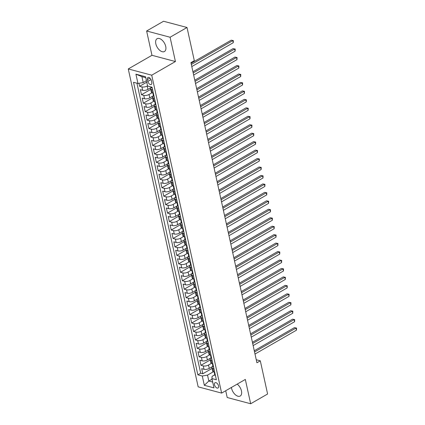 <?xml version="1.0" encoding="UTF-8"?>
<svg xmlns="http://www.w3.org/2000/svg" width="425" height="425" viewBox="0 0 425 425"><rect width="100%" height="100%" fill="white"/><g stroke="black" fill="none" stroke-linecap="round" stroke-linejoin="round"><path stroke-width="0.64" d="M231.428 387.446A7.379 4.16 -119.9 0 0 231.577 388.328A7.379 4.16 -119.9 0 0 240.205 396.036A7.379 4.16 -119.9 0 0 241.469 390.957A7.379 4.16 -119.9 0 0 237.182 384.131M165.718 46.421A7.379 4.16 -119.9 0 0 157.091 38.712A7.379 4.16 -119.9 0 0 155.826 43.791A7.379 4.16 -119.9 0 0 164.454 51.505A7.379 4.16 -119.9 0 0 165.718 46.421M218.551 385.905A3.028 1.705 -119.9 0 0 215.008 382.739A3.028 1.705 -119.9 0 0 214.492 384.822A3.028 1.705 -119.9 0 0 218.03 387.988A3.028 1.705 -119.9 0 0 218.551 385.905M225.718 390.729L227.21 397.513L250.67 403.75L267.601 394.002L260.307 360.82L256.254 359.741M128.265 68.951L198.162 386.851L221.622 393.088L151.725 75.188L128.265 68.951L151.969 55.303L175.429 61.54L170.085 37.235L146.625 30.998L151.969 55.303M146.625 30.998L163.556 21.25L187.016 27.487L170.085 37.235M138.954 83.305L139.613 86.291L146.758 82.179M151.56 87.306L147.916 89.404A3.783 1.53 167.6 0 1 142.667 90.286L140.356 89.67L141.472 94.743L150.726 89.415M153.42 95.758L149.775 97.856A3.783 1.53 -12.4 0 1 144.527 98.743L142.216 98.127L143.331 103.201L152.586 97.872M155.279 104.21L151.635 106.314A3.783 1.53 -12.4 0 1 146.386 107.196L144.075 106.579L145.191 111.653L154.445 106.324M157.138 112.668L153.489 114.766A3.783 1.53 -12.4 0 1 148.245 115.653L145.934 115.037L147.045 120.11L156.304 114.782M158.998 121.12L155.348 123.223A3.783 1.53 -12.4 0 1 150.105 124.105L147.788 123.489L148.904 128.562L158.164 123.234M160.857 129.577L157.208 131.676A3.783 1.53 -12.4 0 1 151.964 132.563L149.648 131.947L150.763 137.02L160.023 131.692M162.717 138.029L159.067 140.133A3.783 1.53 -12.4 0 1 153.823 141.015L151.507 140.399L152.623 145.472L161.883 140.144M164.571 146.487L160.926 148.585A3.783 1.53 -12.4 0 1 155.683 149.472L153.367 148.856L154.482 153.93L163.742 148.601M166.43 154.939L162.786 157.043A3.783 1.53 -12.4 0 1 157.542 157.925L155.226 157.308L156.342 162.382L165.601 157.053M168.289 163.397L164.645 165.495A3.783 1.53 -12.4 0 1 159.402 166.382L157.085 165.766L158.201 170.839L167.461 165.511M170.149 171.849L166.504 173.952A3.783 1.53 -12.4 0 1 161.261 174.834L158.945 174.218L160.06 179.292L169.32 173.963M172.008 180.306L168.364 182.405A3.783 1.53 -12.4 0 1 163.115 183.292L160.804 182.676L161.92 187.749L171.179 182.421M173.867 188.758L170.223 190.862A3.783 1.53 -12.4 0 1 164.974 191.744L162.663 191.128L163.779 196.201L173.033 190.873M175.727 197.216L172.083 199.314A3.783 1.53 -12.4 0 1 166.834 200.202L164.523 199.585L165.638 204.659L174.893 199.325M177.586 205.668L173.942 207.772A3.783 1.53 -12.4 0 1 168.693 208.654L166.382 208.038L167.498 213.111L176.752 207.782M179.446 214.126L175.796 216.224A3.783 1.53 -12.4 0 1 170.553 217.111L168.236 216.495L169.352 221.568L178.612 216.235M181.305 222.578L177.655 224.682A3.783 1.53 -12.4 0 1 172.412 225.563L170.096 224.947L171.211 230.021L180.471 224.692M183.164 231.035L179.515 233.134A3.783 1.53 -12.4 0 1 174.271 234.021L171.955 233.405L173.071 238.478L182.33 233.144M185.024 239.488L181.374 241.591A3.783 1.53 -12.4 0 1 176.131 242.473L173.814 241.857L174.93 246.93L184.19 241.602M186.878 247.945L183.233 250.043A3.783 1.53 -12.4 0 1 177.99 250.931L175.674 250.314L176.789 255.388L186.049 250.054M188.737 256.397L185.093 258.496A3.783 1.53 -12.4 0 1 179.849 259.383L177.533 258.767L178.649 263.84L187.908 258.512M190.597 264.855L186.952 266.953A3.783 1.53 -12.4 0 1 181.709 267.84L179.393 267.224L180.508 272.297L189.768 266.964M192.456 273.307L188.812 275.405A3.783 1.53 -12.4 0 1 183.563 276.293L181.252 275.676L182.367 280.75L191.627 275.421M194.315 281.764L190.671 283.863A3.783 1.53 -12.4 0 1 185.422 284.75L183.111 284.134L184.227 289.207L193.481 283.873M196.175 290.217L192.53 292.315A3.783 1.53 -12.4 0 1 187.282 293.202L184.971 292.586L186.086 297.659L195.341 292.331M198.034 298.674L194.39 300.772A3.783 1.53 -12.4 0 1 189.141 301.66L186.83 301.043L187.946 306.117L197.2 300.783M199.893 307.126L196.244 309.225A3.783 1.53 -12.4 0 1 191 310.112L188.689 309.496L189.8 314.569L199.059 309.241M201.753 315.584L198.103 317.682A3.783 1.53 -12.4 0 1 192.86 318.569L190.543 317.953L191.659 323.027L200.919 317.693M203.612 324.036L199.962 326.134A3.783 1.53 -12.4 0 1 194.719 327.022L192.403 326.405L193.518 331.479L202.778 326.15M205.472 332.493L201.822 334.592A3.783 1.53 -12.4 0 1 196.578 335.479L194.262 334.863L195.378 339.936L204.637 334.603M207.326 340.946L203.681 343.044A3.783 1.53 -12.4 0 1 198.438 343.931L196.122 343.315L197.237 348.388L206.497 343.06M209.185 349.403L205.541 351.502A3.783 1.53 -12.4 0 1 200.297 352.389L197.981 351.772L199.097 356.846L208.356 351.512M211.044 357.855L207.4 359.954A3.783 1.53 -12.4 0 1 202.157 360.841L199.84 360.225L200.956 365.298L210.216 359.97M187.016 27.487L194.315 60.674L190.926 62.624L256.918 362.769L260.307 360.82M147.427 79.539L147.836 81.398A2.932 1.652 -119.9 0 0 151.268 84.463A2.932 1.652 -119.9 0 0 151.768 82.445L151.358 80.585A2.932 1.652 -119.9 0 0 147.932 77.52A2.932 1.652 -119.9 0 0 147.427 79.539L149.929 78.099M214.768 374.797L212.096 376.337L211.921 378.569L216.362 379.748L152.044 87.21L147.602 86.031L145.557 76.734L135.92 74.168L137.966 83.47L133.53 82.291L197.848 374.829L202.284 376.008L207.528 375.121L208.829 381.039L212.691 382.064M211.921 378.569L213.966 387.871L204.329 385.305L202.284 376.008M211.501 363.311L208.516 365.027A3.783 1.53 167.6 0 1 203.272 365.914L200.956 365.298M212.904 366.313L209.259 368.411L208.516 365.027M209.642 354.854L206.656 356.575A3.783 1.53 167.6 0 1 201.413 357.457L199.097 356.846M207.782 346.402L204.797 348.118A3.783 1.53 167.6 0 1 199.553 349.005L197.237 348.388M205.923 337.944L202.938 339.665A3.783 1.53 167.6 0 1 197.694 340.547L195.378 339.936M204.069 329.492L201.078 331.208A3.783 1.53 167.6 0 1 195.835 332.095L193.518 331.479M202.21 321.034L199.219 322.756A3.783 1.53 167.6 0 1 193.975 323.638L191.659 323.027M200.35 312.582L197.359 314.298A3.783 1.53 167.6 0 1 192.116 315.185L189.8 314.569M198.491 304.125L195.505 305.846A3.783 1.53 167.6 0 1 190.257 306.728L187.946 306.117M196.632 295.672L193.646 297.388A3.783 1.53 167.6 0 1 188.397 298.276L186.086 297.659M194.772 287.215L191.787 288.936A3.783 1.53 167.6 0 1 186.538 289.823L184.227 289.207M192.913 278.763L189.927 280.479A3.783 1.53 167.6 0 1 184.678 281.366L182.367 280.75M191.053 270.305L188.068 272.027A3.783 1.53 167.6 0 1 182.824 272.914L180.508 272.297M189.194 261.853L186.208 263.569A3.783 1.53 167.6 0 1 180.965 264.456L178.649 263.84M187.335 253.396L184.349 255.117A3.783 1.53 167.6 0 1 179.106 256.004L176.789 255.388M185.475 244.943L182.49 246.659A3.783 1.53 167.6 0 1 177.246 247.547L174.93 246.93M183.621 236.486L180.63 238.207A3.783 1.53 167.6 0 1 175.387 239.094L173.071 238.478M181.762 228.034L178.771 229.75A3.783 1.53 167.6 0 1 173.528 230.637L171.211 230.021M179.903 219.576L176.912 221.298A3.783 1.53 167.6 0 1 171.668 222.185L169.352 221.568M178.043 211.124L175.052 212.84A3.783 1.53 167.6 0 1 169.809 213.727L167.498 213.111M176.184 202.667L173.198 204.388A3.783 1.53 167.6 0 1 167.949 205.275L165.638 204.659M174.324 194.214L171.339 195.93A3.783 1.53 167.6 0 1 166.09 196.817L163.779 196.201M172.465 185.757L169.479 187.478A3.783 1.53 167.6 0 1 164.231 188.365L161.92 187.749M170.606 177.305L167.62 179.021A3.783 1.53 167.6 0 1 162.371 179.908L160.06 179.292M168.746 168.847L165.761 170.568A3.783 1.53 167.6 0 1 160.517 171.456L158.201 170.839M166.887 160.395L163.901 162.111A3.783 1.53 167.6 0 1 158.658 162.998L156.342 162.382M165.028 151.938L162.042 153.659A3.783 1.53 167.6 0 1 156.798 154.546L154.482 153.93M163.168 143.485L160.183 145.201A3.783 1.53 167.6 0 1 154.939 146.088L152.623 145.472M161.314 135.028L158.323 136.749A3.783 1.53 167.6 0 1 153.08 137.636L150.763 137.02M159.455 126.576L156.464 128.292A3.783 1.53 167.6 0 1 151.22 129.179L148.904 128.562M157.595 118.118L154.604 119.839A3.783 1.53 167.6 0 1 149.361 120.727L147.045 120.11M155.736 109.666L152.75 111.382A3.783 1.53 167.6 0 1 147.502 112.269L145.191 111.653M153.877 101.208L150.891 102.93A3.783 1.53 167.6 0 1 145.642 103.817L143.331 103.201M152.017 92.756L149.032 94.478A3.783 1.53 167.6 0 1 143.783 95.359L141.472 94.743M147.555 85.802L147.172 86.02A3.783 1.53 167.6 0 1 141.923 86.907L139.613 86.291M136.93 83.194L200.69 373.187L202.815 373.756L212.075 368.422M209.259 368.411A3.783 1.53 -12.4 0 1 204.016 369.298L201.7 368.682L202.815 373.756M153.34 93.123L152.309 92.852A3.783 1.53 167.6 0 1 151.321 92.103L150.577 88.719A3.783 1.53 167.6 0 1 151.566 87.338M152.596 89.744L151.566 89.468A3.783 1.53 167.6 0 1 150.577 88.719M154.456 98.196L153.425 97.92A3.783 1.53 167.6 0 1 152.437 97.176A3.783 1.53 167.6 0 1 153.425 95.79M152.437 97.176L153.181 100.555A3.783 1.53 -12.4 0 0 154.163 101.304L155.199 101.58M156.315 106.654L155.279 106.377A3.783 1.53 167.6 0 1 154.296 105.628A3.783 1.53 167.6 0 1 155.284 104.247M154.296 105.628L155.04 109.012A3.783 1.53 -12.4 0 0 156.023 109.762L157.059 110.032M158.174 115.106L157.138 114.83A3.783 1.53 167.6 0 1 156.15 114.086A3.783 1.53 167.6 0 1 157.144 112.699M156.15 114.086L156.894 117.465A3.783 1.53 -12.4 0 0 157.882 118.214L158.918 118.49M160.034 123.563L158.998 123.287A3.783 1.53 167.6 0 1 158.01 122.538A3.783 1.53 167.6 0 1 159.003 121.157M158.01 122.538L158.753 125.922A3.783 1.53 -12.4 0 0 159.742 126.671L160.778 126.942M161.893 132.016L160.857 131.739A3.783 1.53 167.6 0 1 159.869 130.996A3.783 1.53 167.6 0 1 160.863 129.609M159.869 130.996L160.613 134.374A3.783 1.53 -12.4 0 0 161.601 135.123L162.637 135.4M163.752 140.473L162.717 140.197A3.783 1.53 167.6 0 1 161.728 139.448A3.783 1.53 167.6 0 1 162.722 138.067M161.728 139.448L162.472 142.832A3.783 1.53 -12.4 0 0 163.46 143.576L164.496 143.852M165.612 148.925L164.576 148.649A3.783 1.53 167.6 0 1 163.588 147.905A3.783 1.53 167.6 0 1 164.581 146.519M163.588 147.905L164.332 151.284A3.783 1.53 -12.4 0 0 165.32 152.033L166.356 152.309M167.471 157.383L166.435 157.107A3.783 1.53 167.6 0 1 165.447 156.357A3.783 1.53 167.6 0 1 166.441 154.976M165.447 156.357L166.191 159.742A3.783 1.53 -12.4 0 0 167.179 160.485L168.215 160.762M169.331 165.835L168.295 165.559A3.783 1.53 167.6 0 1 167.307 164.815A3.783 1.53 167.6 0 1 168.3 163.428M167.307 164.815L168.05 168.194A3.783 1.53 -12.4 0 0 169.038 168.943L170.074 169.219M171.19 174.292L170.154 174.016A3.783 1.53 167.6 0 1 169.166 173.267A3.783 1.53 167.6 0 1 170.159 171.881M169.166 173.267L169.91 176.651A3.783 1.53 -12.4 0 0 170.898 177.395L171.934 177.671M173.044 182.745L172.013 182.468A3.783 1.53 167.6 0 1 171.025 181.725A3.783 1.53 167.6 0 1 172.013 180.338M171.025 181.725L171.769 185.103A3.783 1.53 -12.4 0 0 172.757 185.852L173.788 186.129M174.903 191.202L173.873 190.926A3.783 1.53 167.6 0 1 172.885 190.177A3.783 1.53 167.6 0 1 173.873 188.79M172.885 190.177L173.628 193.561A3.783 1.53 -12.4 0 0 174.617 194.305L175.647 194.581M176.763 199.654L175.727 199.378A3.783 1.53 167.6 0 1 174.744 198.634A3.783 1.53 167.6 0 1 175.732 197.248M174.744 198.634L175.488 202.013A3.783 1.53 -12.4 0 0 176.471 202.762L177.507 203.038M178.622 208.112L177.586 207.836A3.783 1.53 167.6 0 1 176.603 207.087A3.783 1.53 167.6 0 1 177.592 205.7M176.603 207.087L177.342 210.471A3.783 1.53 -12.4 0 0 178.33 211.214L179.366 211.491M180.482 216.564L179.446 216.288A3.783 1.53 167.6 0 1 178.458 215.544A3.783 1.53 167.6 0 1 179.451 214.157M178.458 215.544L179.201 218.923A3.783 1.53 -12.4 0 0 180.189 219.672L181.225 219.948M182.341 225.022L181.305 224.745A3.783 1.53 167.6 0 1 180.317 223.996A3.783 1.53 167.6 0 1 181.31 222.61M180.317 223.996L181.061 227.38A3.783 1.53 -12.4 0 0 182.049 228.124L183.085 228.4M184.2 233.474L183.164 233.197A3.783 1.53 167.6 0 1 182.176 232.454A3.783 1.53 167.6 0 1 183.17 231.067M182.176 232.454L182.92 235.833A3.783 1.53 -12.4 0 0 183.908 236.582L184.944 236.858M186.06 241.931L185.024 241.655A3.783 1.53 167.6 0 1 184.036 240.906A3.783 1.53 167.6 0 1 185.029 239.519M184.036 240.906L184.779 244.29A3.783 1.53 -12.4 0 0 185.768 245.034L186.803 245.31M187.919 250.383L186.883 250.107A3.783 1.53 167.6 0 1 185.895 249.363A3.783 1.53 167.6 0 1 186.888 247.977M185.895 249.363L186.639 252.742A3.783 1.53 -12.4 0 0 187.627 253.491L188.663 253.768M189.778 258.841L188.742 258.565A3.783 1.53 167.6 0 1 187.754 257.816A3.783 1.53 167.6 0 1 188.748 256.429M187.754 257.816L188.498 261.2A3.783 1.53 -12.4 0 0 189.486 261.943L190.522 262.22M191.638 267.293L190.602 267.017A3.783 1.53 167.6 0 1 189.614 266.273A3.783 1.53 167.6 0 1 190.607 264.887M189.614 266.273L190.357 269.652A3.783 1.53 -12.4 0 0 191.346 270.401L192.382 270.677M193.497 275.751L192.461 275.474A3.783 1.53 167.6 0 1 191.473 274.725A3.783 1.53 167.6 0 1 192.461 273.339M191.473 274.725L192.217 278.109A3.783 1.53 -12.4 0 0 193.205 278.853L194.236 279.129M195.351 284.203L194.321 283.927A3.783 1.53 167.6 0 1 193.333 283.183A3.783 1.53 167.6 0 1 194.321 281.796M193.333 283.183L194.076 286.562A3.783 1.53 -12.4 0 0 195.064 287.311L196.095 287.587M197.211 292.66L196.18 292.384A3.783 1.53 167.6 0 1 195.192 291.635A3.783 1.53 167.6 0 1 196.18 290.248M195.192 291.635L195.936 295.019A3.783 1.53 -12.4 0 0 196.918 295.763L197.954 296.039M199.07 301.112L198.034 300.836A3.783 1.53 167.6 0 1 197.051 300.092A3.783 1.53 167.6 0 1 198.039 298.706M197.051 300.092L197.795 303.471A3.783 1.53 -12.4 0 0 198.778 304.22L199.814 304.497M200.929 309.57L199.893 309.294A3.783 1.53 167.6 0 1 198.905 308.545A3.783 1.53 167.6 0 1 199.899 307.158M198.905 308.545L199.649 311.929A3.783 1.53 -12.4 0 0 200.637 312.672L201.673 312.949M202.789 318.022L201.753 317.746A3.783 1.53 167.6 0 1 200.765 317.002A3.783 1.53 167.6 0 1 201.758 315.616M200.765 317.002L201.508 320.381A3.783 1.53 -12.4 0 0 202.497 321.13L203.532 321.406M204.648 326.48L203.612 326.203A3.783 1.53 167.6 0 1 202.624 325.454A3.783 1.53 167.6 0 1 203.617 324.068M202.624 325.454L203.368 328.838A3.783 1.53 -12.4 0 0 204.356 329.582L205.392 329.858M206.508 334.932L205.472 334.656A3.783 1.53 167.6 0 1 204.483 333.912A3.783 1.53 167.6 0 1 205.477 332.525M204.483 333.912L205.227 337.291A3.783 1.53 -12.4 0 0 206.215 338.04L207.251 338.316M208.367 343.389L207.331 343.113A3.783 1.53 167.6 0 1 206.343 342.364A3.783 1.53 167.6 0 1 207.336 340.978M206.343 342.364L207.087 345.748A3.783 1.53 -12.4 0 0 208.075 346.492L209.111 346.768M210.226 351.842L209.19 351.565A3.783 1.53 167.6 0 1 208.202 350.822A3.783 1.53 167.6 0 1 209.196 349.435M208.202 350.822L208.946 354.2A3.783 1.53 -12.4 0 0 209.934 354.949L210.97 355.226M212.086 360.299L211.05 360.023A3.783 1.53 167.6 0 1 210.062 359.274A3.783 1.53 167.6 0 1 211.055 357.887M210.062 359.274L210.805 362.658A3.783 1.53 -12.4 0 0 211.793 363.402L212.829 363.678M213.945 368.751L212.909 368.475A3.783 1.53 167.6 0 1 211.921 367.731A3.783 1.53 167.6 0 1 212.914 366.345M211.921 367.731L212.665 371.11A3.783 1.53 -12.4 0 0 213.653 371.859L214.689 372.135M145.77 77.69L141.907 76.665L143.209 82.583L137.966 83.47M146.439 80.729L143.209 82.583M250.67 403.75L245.326 379.44L221.622 393.088M175.429 61.54L151.725 75.188M212.059 379.18L208.829 381.039L204.329 385.305M213.361 371.763L207.528 375.121M200.69 373.187L197.848 374.829M141.907 76.665L135.92 74.168M152.24 88.108A2.507 1.015 167.6 0 1 151.629 87.624L151.507 87.072M191.335 64.472L232.799 40.598L233.267 42.713L191.797 66.587M191.075 63.288L231.216 40.178L233.346 40.603L233.267 42.713M231.216 40.178L233.346 40.603M154.1 96.565A2.507 1.015 167.6 0 1 153.489 96.082L153.138 94.478A2.507 1.015 -12.4 0 0 153.367 94.786L153.489 94.802M193.194 72.925L234.658 49.056L235.126 51.17L193.657 75.039M153.319 93.946L153.282 93.999A2.507 1.015 -12.4 0 0 153.138 94.478M153.568 94.674L153.143 93.771A2.507 1.015 167.6 0 1 152.915 93.463L152.809 92.985M192.934 71.74L233.075 48.636L235.206 49.056L235.126 51.17M233.075 48.636L235.206 49.056M155.959 105.017A2.507 1.015 167.6 0 1 155.348 104.534L154.998 102.93A2.507 1.015 -12.4 0 0 155.226 103.243L155.348 103.254M195.054 81.382L236.518 57.508L236.985 59.622L195.516 83.497M155.178 102.404L155.136 102.457A2.507 1.015 -12.4 0 0 154.998 102.93M155.428 103.126L155.003 102.228A2.507 1.015 167.6 0 1 154.774 101.915L154.668 101.437M194.793 80.198L234.935 57.088L237.065 57.513L236.985 59.622M234.935 57.088L237.065 57.513M157.818 113.475A2.507 1.015 167.6 0 1 157.208 112.992L156.857 111.387A2.507 1.015 -12.4 0 0 157.085 111.695L157.208 111.711M196.913 89.834L238.377 65.965L238.839 68.08L197.375 91.949M157.038 110.856L156.995 110.909A2.507 1.015 -12.4 0 0 156.857 111.387M157.282 111.584L156.862 110.681A2.507 1.015 167.6 0 1 156.634 110.373L156.528 109.894M196.653 88.65L236.794 65.546L238.919 65.965L238.839 68.08M236.794 65.546L238.919 65.965M159.673 121.927A2.507 1.015 167.6 0 1 159.067 121.444L158.716 119.839A2.507 1.015 -12.4 0 0 158.945 120.153L159.067 120.163M198.773 98.292L240.237 74.418L240.699 76.532L199.235 100.406M158.897 119.313L158.854 119.367A2.507 1.015 -12.4 0 0 158.716 119.839M159.141 120.036L158.722 119.138A2.507 1.015 167.6 0 1 158.493 118.825L158.387 118.347M198.507 97.107L238.653 73.998L240.778 74.423L240.699 76.532M238.653 73.998L240.778 74.423M161.532 130.385A2.507 1.015 167.6 0 1 160.926 129.901L160.576 128.297A2.507 1.015 -12.4 0 0 160.804 128.605L160.926 128.621M200.627 106.744L242.096 82.875L242.558 84.989L201.094 108.858M160.756 127.766L160.714 127.819A2.507 1.015 -12.4 0 0 160.576 128.297M161.001 128.493L160.581 127.59A2.507 1.015 167.6 0 1 160.352 127.282L160.246 126.804M200.366 105.559L240.508 82.455L242.638 82.875L242.558 84.989M240.508 82.455L242.638 82.875M163.391 138.837A2.507 1.015 167.6 0 1 162.786 138.353L162.43 136.749A2.507 1.015 -12.4 0 0 162.663 137.062L162.786 137.073M202.486 115.202L243.955 91.327L244.417 93.442L202.953 117.316M162.616 136.223L162.573 136.276A2.507 1.015 -12.4 0 0 162.43 136.749M162.86 136.946L162.44 136.048A2.507 1.015 167.6 0 1 162.207 135.734L162.106 135.256M202.226 114.017L242.367 90.907L244.497 91.332L244.417 93.442M242.367 90.907L244.497 91.332M165.251 147.294A2.507 1.015 167.6 0 1 164.645 146.811L164.289 145.207A2.507 1.015 -12.4 0 0 164.523 145.515L164.645 145.531M204.345 123.654L245.815 99.785L246.277 101.899L204.813 125.768M164.475 144.675L164.433 144.728A2.507 1.015 -12.4 0 0 164.289 145.207M164.719 145.403L164.3 144.5A2.507 1.015 167.6 0 1 164.066 144.192L163.965 143.714M204.085 122.469L244.226 99.365L246.357 99.785L246.277 101.899M244.226 99.365L246.357 99.785M167.11 155.747A2.507 1.015 167.6 0 1 166.504 155.263L166.148 153.659A2.507 1.015 -12.4 0 0 166.382 153.972L166.504 153.983M206.205 132.111L247.674 108.237L248.136 110.351L206.672 134.226M166.334 153.133L166.292 153.186A2.507 1.015 -12.4 0 0 166.148 153.659M166.579 153.855L166.159 152.958A2.507 1.015 167.6 0 1 165.925 152.644L165.824 152.166M205.944 130.927L246.086 107.817L248.216 108.242L248.136 110.351M246.086 107.817L248.216 108.242M168.969 164.204A2.507 1.015 167.6 0 1 168.364 163.721L168.008 162.116A2.507 1.015 -12.4 0 0 168.242 162.424L168.358 162.44M208.064 140.563L249.528 116.694L249.996 118.809L208.532 142.678M168.194 161.585L168.151 161.638A2.507 1.015 -12.4 0 0 168.008 162.116M168.438 162.313L168.018 161.41A2.507 1.015 167.6 0 1 167.785 161.102L167.678 160.623M207.804 139.379L247.945 116.275L250.075 116.694L249.996 118.809M247.945 116.275L250.075 116.694M170.829 172.656A2.507 1.015 167.6 0 1 170.223 172.173L169.867 170.568A2.507 1.015 -12.4 0 0 170.101 170.882L170.218 170.893M209.923 149.021L251.387 125.147L251.855 127.261L210.386 151.135M170.053 170.042L170.011 170.096A2.507 1.015 -12.4 0 0 169.867 170.568M170.298 170.765L169.878 169.867A2.507 1.015 167.6 0 1 169.644 169.554L169.538 169.076M209.663 147.836L249.804 124.727L251.935 125.152L251.855 127.261M249.804 124.727L251.935 125.152M172.688 181.114A2.507 1.015 167.6 0 1 172.083 180.63L171.727 179.026A2.507 1.015 -12.4 0 0 171.955 179.334L172.077 179.35M211.783 157.473L253.247 133.604L253.714 135.718L212.245 159.587M171.907 178.495L171.87 178.548A2.507 1.015 -12.4 0 0 171.727 179.026M172.157 179.222L171.732 178.319A2.507 1.015 167.6 0 1 171.503 178.011L171.397 177.533M211.523 156.288L251.664 133.184L253.794 133.604L253.714 135.718M251.664 133.184L253.794 133.604M174.548 189.566A2.507 1.015 167.6 0 1 173.937 189.083L173.586 187.478A2.507 1.015 -12.4 0 0 173.814 187.792L173.937 187.802M213.642 165.931L255.106 142.056L255.574 144.171L214.104 168.045M173.767 186.952L173.729 187.005A2.507 1.015 -12.4 0 0 173.586 187.478M174.016 187.675L173.591 186.777A2.507 1.015 167.6 0 1 173.363 186.463L173.257 185.985M213.382 164.746L253.523 141.637L255.653 142.062L255.574 144.171M253.523 141.637L255.653 142.062M176.407 198.023A2.507 1.015 167.6 0 1 175.796 197.54L175.445 195.936A2.507 1.015 -12.4 0 0 175.674 196.244L175.796 196.26M215.502 174.383L256.966 150.514L257.433 152.628L215.964 176.497M175.626 195.404L175.589 195.458A2.507 1.015 -12.4 0 0 175.445 195.936M175.876 196.132L175.451 195.229A2.507 1.015 167.6 0 1 175.222 194.921L175.116 194.443M215.241 173.198L255.383 150.094L257.513 150.514L257.433 152.628M255.383 150.094L257.513 150.514M178.266 206.476A2.507 1.015 167.6 0 1 177.655 205.992L177.305 204.388A2.507 1.015 -12.4 0 0 177.533 204.701L177.655 204.712M217.361 182.84L258.825 158.966L259.293 161.08L217.823 184.955M177.485 203.862L177.443 203.915A2.507 1.015 -12.4 0 0 177.305 204.388M177.73 204.584L177.31 203.687A2.507 1.015 167.6 0 1 177.082 203.373L176.975 202.895M217.101 181.656L257.242 158.546L259.367 158.971L259.293 161.08M257.242 158.546L259.367 158.971M180.12 214.933A2.507 1.015 167.6 0 1 179.515 214.45L179.164 212.845A2.507 1.015 -12.4 0 0 179.393 213.153L179.515 213.169M219.22 191.292L260.684 167.423L261.147 169.538L219.683 193.407M179.345 212.314L179.302 212.367A2.507 1.015 -12.4 0 0 179.164 212.845M179.589 213.042L179.169 212.139A2.507 1.015 167.6 0 1 178.941 211.831L178.835 211.352M218.96 190.108L259.101 167.004L261.226 167.423L261.147 169.538M259.101 167.004L261.226 167.423M181.98 223.385A2.507 1.015 167.6 0 1 181.374 222.902L181.023 221.298A2.507 1.015 -12.4 0 0 181.252 221.611L181.374 221.622M221.074 199.75L262.544 175.876L263.006 177.99L221.542 201.864M181.204 220.772L181.162 220.825A2.507 1.015 -12.4 0 0 181.023 221.298M181.448 221.494L181.029 220.596A2.507 1.015 167.6 0 1 180.8 220.283L180.694 219.805M220.814 198.565L260.955 175.456L263.086 175.881L263.006 177.99M260.955 175.456L263.086 175.881M183.839 231.843A2.507 1.015 167.6 0 1 183.233 231.359L182.883 229.755A2.507 1.015 -12.4 0 0 183.111 230.063L183.233 230.079M222.934 208.202L264.403 184.333L264.865 186.447L223.401 210.317M183.063 229.224L183.021 229.277A2.507 1.015 -12.4 0 0 182.883 229.755M183.308 229.952L182.888 229.048A2.507 1.015 167.6 0 1 182.66 228.74L182.553 228.262M222.673 207.018L262.815 183.913L264.945 184.333L264.865 186.447M262.815 183.913L264.945 184.333M185.698 240.295A2.507 1.015 167.6 0 1 185.093 239.812L184.737 238.207A2.507 1.015 -12.4 0 0 184.971 238.521L185.093 238.531M224.793 216.66L266.262 192.785L266.725 194.9L225.261 218.774M184.923 237.681L184.88 237.734A2.507 1.015 -12.4 0 0 184.737 238.207M185.167 238.404L184.748 237.506A2.507 1.015 167.6 0 1 184.514 237.192L184.413 236.714M224.533 215.475L264.674 192.366L266.804 192.791L266.725 194.9M264.674 192.366L266.804 192.791M187.558 248.752A2.507 1.015 167.6 0 1 186.952 248.269L186.596 246.659A2.507 1.015 -12.4 0 0 186.83 246.973L186.952 246.989M226.653 225.112L268.122 201.243L268.584 203.357L227.12 227.226M186.782 246.133L186.74 246.187A2.507 1.015 -12.4 0 0 186.596 246.659M187.027 246.861L186.607 245.958A2.507 1.015 167.6 0 1 186.373 245.65L186.272 245.172M226.392 223.927L266.533 200.823L268.664 201.243L268.584 203.357M266.533 200.823L268.664 201.243M189.417 257.205A2.507 1.015 167.6 0 1 188.812 256.721L188.456 255.117A2.507 1.015 -12.4 0 0 188.689 255.43L188.806 255.441M228.512 233.569L269.981 209.695L270.443 211.809L228.979 235.684M188.642 254.591L188.599 254.644A2.507 1.015 -12.4 0 0 188.456 255.117M188.886 255.313L188.466 254.416A2.507 1.015 167.6 0 1 188.232 254.102L188.126 253.624M228.252 232.385L268.393 209.275L270.523 209.7L270.443 211.809M268.393 209.275L270.523 209.7M191.277 265.662A2.507 1.015 167.6 0 1 190.671 265.179L190.315 263.569A2.507 1.015 -12.4 0 0 190.549 263.882L190.666 263.898M230.371 242.022L271.835 218.153L272.303 220.267L230.833 244.136M190.501 263.043L190.458 263.096A2.507 1.015 -12.4 0 0 190.315 263.569M190.745 263.771L190.326 262.868A2.507 1.015 167.6 0 1 190.092 262.554L189.986 262.082M230.111 240.837L270.252 217.733L272.382 218.153L272.303 220.267M270.252 217.733L272.382 218.153M193.136 274.114A2.507 1.015 167.6 0 1 192.53 273.631L192.174 272.027A2.507 1.015 -12.4 0 0 192.408 272.34L192.525 272.351M232.231 250.479L273.695 226.605L274.162 228.719L232.693 252.593M192.36 271.501L192.318 271.554A2.507 1.015 -12.4 0 0 192.174 272.027M192.605 272.223L192.185 271.325A2.507 1.015 167.6 0 1 191.951 271.012L191.845 270.534M231.97 249.294L272.112 226.185L274.242 226.61L274.162 228.719M272.112 226.185L274.242 226.61M194.995 282.572A2.507 1.015 167.6 0 1 194.384 282.088L194.034 280.479A2.507 1.015 -12.4 0 0 194.262 280.792L194.384 280.808M234.09 258.931L275.554 235.062L276.022 237.177L234.552 261.046M194.214 279.953L194.177 280.006A2.507 1.015 -12.4 0 0 194.034 280.479M194.464 280.681L194.039 279.777A2.507 1.015 167.6 0 1 193.811 279.464L193.704 278.991M233.83 257.747L273.971 234.643L276.101 235.062L276.022 237.177M273.971 234.643L276.101 235.062M196.855 291.024A2.507 1.015 167.6 0 1 196.244 290.541L195.893 288.936A2.507 1.015 -12.4 0 0 196.122 289.25L196.244 289.26M235.949 267.389L277.413 243.514L277.881 245.629L236.412 269.503M196.074 288.41L196.037 288.463A2.507 1.015 -12.4 0 0 195.893 288.936M196.323 289.133L195.898 288.235A2.507 1.015 167.6 0 1 195.67 287.922L195.564 287.443M235.689 266.204L275.83 243.095L277.961 243.514L277.881 245.629M275.83 243.095L277.961 243.514M198.714 299.482A2.507 1.015 167.6 0 1 198.103 298.998L197.752 297.388A2.507 1.015 -12.4 0 0 197.981 297.702L198.103 297.718M237.809 275.841L279.273 251.972L279.74 254.086L238.271 277.955M197.933 296.862L197.891 296.916A2.507 1.015 -12.4 0 0 197.752 297.388M198.183 297.59L197.758 296.687A2.507 1.015 167.6 0 1 197.529 296.374L197.423 295.901M237.548 274.656L277.69 251.552L279.82 251.972L279.74 254.086M277.69 251.552L279.82 251.972M200.573 307.934A2.507 1.015 167.6 0 1 199.962 307.45L199.612 305.846A2.507 1.015 -12.4 0 0 199.84 306.159L199.962 306.17M239.668 284.298L281.132 260.424L281.594 262.538L240.13 286.413M199.792 305.32L199.75 305.373A2.507 1.015 -12.4 0 0 199.612 305.846M200.037 306.043L199.617 305.145A2.507 1.015 167.6 0 1 199.389 304.831L199.282 304.353M239.408 283.114L279.549 260.004L281.674 260.424L281.594 262.538M279.549 260.004L281.674 260.424M202.428 316.391A2.507 1.015 167.6 0 1 201.822 315.908L201.471 314.298A2.507 1.015 -12.4 0 0 201.7 314.612L201.822 314.627M241.522 292.751L282.992 268.882L283.454 270.996L241.99 294.865M201.652 313.772L201.609 313.825A2.507 1.015 -12.4 0 0 201.471 314.298M201.896 314.5L201.477 313.597A2.507 1.015 167.6 0 1 201.248 313.283L201.142 312.811M241.262 291.566L281.408 268.457L283.533 268.882L283.454 270.996M281.408 268.457L283.533 268.882M204.287 324.843A2.507 1.015 167.6 0 1 203.681 324.36L203.331 322.756A2.507 1.015 -12.4 0 0 203.559 323.069L203.681 323.08M243.382 301.208L284.851 277.334L285.313 279.448L243.849 303.322M203.511 322.23L203.469 322.283A2.507 1.015 -12.4 0 0 203.331 322.756M203.756 322.952L203.336 322.054A2.507 1.015 167.6 0 1 203.107 321.741L203.001 321.263M243.121 300.023L283.263 276.914L285.393 277.334L285.313 279.448M283.263 276.914L285.393 277.334M206.146 333.296A2.507 1.015 167.6 0 1 205.541 332.817L205.185 331.208A2.507 1.015 -12.4 0 0 205.418 331.521L205.541 331.537M245.241 309.66L286.71 285.791L287.172 287.906L245.708 311.775M205.371 330.682L205.328 330.735A2.507 1.015 -12.4 0 0 205.185 331.208M205.615 331.41L205.195 330.507A2.507 1.015 167.6 0 1 204.962 330.193L204.861 329.72M244.981 308.476L285.122 285.366L287.252 285.791L287.172 287.906M285.122 285.366L287.252 285.791M208.006 341.753A2.507 1.015 167.6 0 1 207.4 341.27L207.044 339.665A2.507 1.015 -12.4 0 0 207.278 339.979L207.4 339.989M247.1 318.118L288.57 294.243L289.032 296.358L247.568 320.232M207.23 339.139L207.188 339.192A2.507 1.015 -12.4 0 0 207.044 339.665M207.474 339.862L207.055 338.964A2.507 1.015 167.6 0 1 206.821 338.651L206.72 338.172M246.84 316.933L286.981 293.824L289.112 294.243L289.032 296.358M286.981 293.824L289.112 294.243M209.865 350.205A2.507 1.015 167.6 0 1 209.259 349.727L208.903 348.118A2.507 1.015 -12.4 0 0 209.137 348.431L209.259 348.447M248.96 326.57L290.429 302.701L290.891 304.815L249.427 328.684M209.089 347.592L209.047 347.645A2.507 1.015 -12.4 0 0 208.903 348.118M209.334 348.319L208.914 347.416A2.507 1.015 167.6 0 1 208.68 347.103L208.579 346.63M248.699 325.385L288.841 302.276L290.971 302.701L290.891 304.815M288.841 302.276L290.971 302.701M211.724 358.663A2.507 1.015 167.6 0 1 211.119 358.179L210.763 356.575A2.507 1.015 -12.4 0 0 210.997 356.888L211.113 356.899M250.819 335.027L292.283 311.153L292.751 313.267L251.287 337.142M210.949 356.049L210.906 356.102A2.507 1.015 -12.4 0 0 210.763 356.575M211.193 356.772L210.773 355.874A2.507 1.015 167.6 0 1 210.54 355.56L210.433 355.082M250.559 333.843L290.7 310.733L292.83 311.153L292.751 313.267M290.7 310.733L292.83 311.153M213.584 367.115A2.507 1.015 167.6 0 1 212.978 366.637L212.622 365.027A2.507 1.015 -12.4 0 0 212.856 365.341L212.973 365.357M252.678 343.48L294.142 319.611L294.61 321.725L253.141 345.594M212.808 364.501L212.766 364.554A2.507 1.015 -12.4 0 0 212.622 365.027M213.053 365.229L212.633 364.326A2.507 1.015 167.6 0 1 212.399 364.013L212.293 363.534M252.418 342.295L292.559 319.186L294.69 319.611L294.61 321.725M292.559 319.186L294.69 319.611M215.443 375.572A2.507 1.015 167.6 0 1 214.837 375.089L214.482 373.485A2.507 1.015 -12.4 0 0 214.71 373.798L214.832 373.809M254.538 351.937L296.002 328.063L296.469 330.177L255 354.052M214.662 372.953L214.625 373.012A2.507 1.015 -12.4 0 0 214.482 373.485M214.912 373.681L214.487 372.783A2.507 1.015 167.6 0 1 214.258 372.47L214.152 371.992M254.278 350.752L294.419 327.643L296.549 328.063L296.469 330.177M294.419 327.643L296.549 328.063M207.4 359.954L206.656 356.575M205.541 351.502L204.797 348.118M203.681 343.044L202.938 339.665M201.822 334.592L201.078 331.208M199.962 326.134L199.219 322.756M198.103 317.682L197.359 314.298M196.244 309.225L195.505 305.846M194.39 300.772L193.646 297.388M192.53 292.315L191.787 288.936M190.671 283.863L189.927 280.479M188.812 275.405L188.068 272.027M186.952 266.953L186.208 263.569M185.093 258.496L184.349 255.117M183.233 250.043L182.49 246.659M181.374 241.591L180.63 238.207M179.515 233.134L178.771 229.75M177.655 224.682L176.912 221.298M175.796 216.224L175.052 212.84M173.942 207.772L173.198 204.388M172.083 199.314L171.339 195.93M170.223 190.862L169.479 187.478M168.364 182.405L167.62 179.021M166.504 173.952L165.761 170.568M164.645 165.495L163.901 162.111M162.786 157.043L162.042 153.659M160.926 148.585L160.183 145.201M159.067 140.133L158.323 136.749M157.208 131.676L156.464 128.292M155.348 123.223L154.604 119.839M153.489 114.766L152.75 111.382M151.635 106.314L150.891 102.93M149.775 97.856L149.032 94.478M147.916 89.404L147.172 86.02M142.667 90.286L141.923 86.907M204.016 369.298L203.272 365.914M202.157 360.841L201.413 357.457M200.297 352.389L199.553 349.005M198.438 343.931L197.694 340.547M196.578 335.479L195.835 332.095M194.719 327.022L193.975 323.638M192.86 318.569L192.116 315.185M191 310.112L190.257 306.728M189.141 301.66L188.397 298.276M187.282 293.202L186.538 289.823M185.422 284.75L184.678 281.366M183.563 276.293L182.824 272.914M181.709 267.84L180.965 264.456M179.849 259.383L179.106 256.004M177.99 250.931L177.246 247.547M176.131 242.473L175.387 239.094M174.271 234.021L173.528 230.637M172.412 225.563L171.668 222.185M170.553 217.111L169.809 213.727M168.693 208.654L167.949 205.275M166.834 200.202L166.09 196.817M164.974 191.744L164.231 188.365M163.115 183.292L162.371 179.908M161.261 174.834L160.517 171.456M159.402 166.382L158.658 162.998M157.542 157.925L156.798 154.546M155.683 149.472L154.939 146.088M153.823 141.015L153.08 137.636M151.964 132.563L151.22 129.179M150.105 124.105L149.361 120.727M148.245 115.653L147.502 112.269M146.386 107.196L145.642 103.817M144.527 98.743L143.783 95.359M152.309 92.852L151.566 89.468M154.163 101.304L153.425 97.92M156.023 109.762L155.279 106.377M157.882 118.214L157.138 114.83M159.742 126.671L158.998 123.287M161.601 135.123L160.857 131.739M163.46 143.576L162.717 140.197M165.32 152.033L164.576 148.649M167.179 160.485L166.435 157.107M169.038 168.943L168.295 165.559M170.898 177.395L170.154 174.016M172.757 185.852L172.013 182.468M174.617 194.305L173.873 190.926M176.471 202.762L175.727 199.378M178.33 211.214L177.586 207.836M180.189 219.672L179.446 216.288M182.049 228.124L181.305 224.745M183.908 236.582L183.164 233.197M185.768 245.034L185.024 241.655M187.627 253.491L186.883 250.107M189.486 261.943L188.742 258.565M191.346 270.401L190.602 267.017M193.205 278.853L192.461 275.474M195.064 287.311L194.321 283.927M196.918 295.763L196.18 292.384M198.778 304.22L198.034 300.836M200.637 312.672L199.893 309.294M202.497 321.13L201.753 317.746M204.356 329.582L203.612 326.203M206.215 338.04L205.472 334.656M208.075 346.492L207.331 343.113M209.934 354.949L209.19 351.565M211.793 363.402L211.05 360.023M213.653 371.859L212.909 368.475M151.008 79.576L147.836 81.398"/></g></svg>
